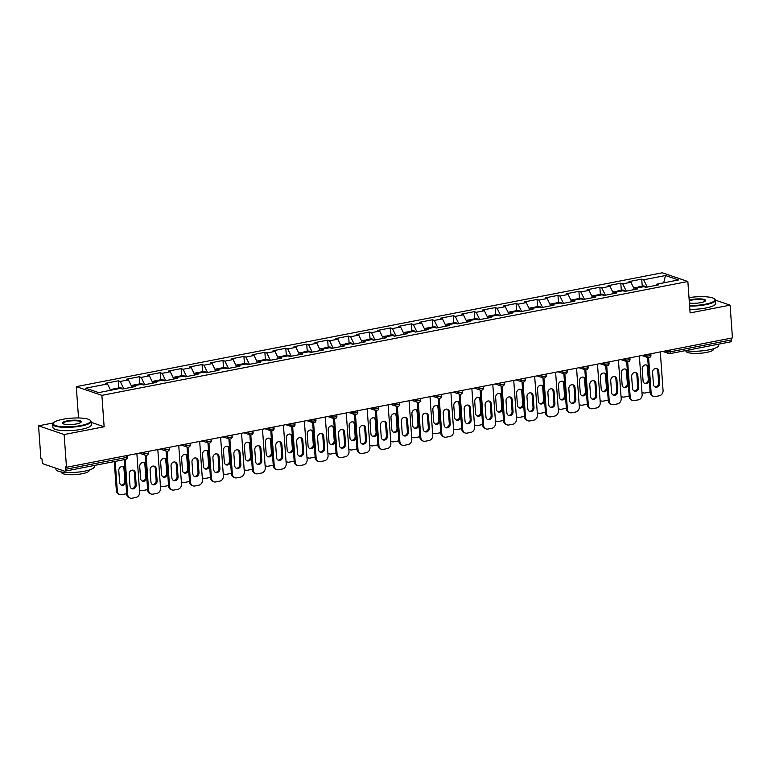 <?xml version="1.0" encoding="UTF-8"?>
<svg xmlns="http://www.w3.org/2000/svg" width="771" height="771" viewBox="0 0 771 771"><rect width="100%" height="100%" fill="white"/><g stroke="black" fill="none" stroke-linecap="round" stroke-linejoin="round"><path stroke-width="1.16" d="M53.392 422.932L38.55 425.814L40.902 458.572L42.02 458.947L42.193 461.347A2.313 1.06 -101 0 0 43.465 463.969L64.581 471.158A2.313 1.06 -101 0 0 64.86 471.187A2.313 1.06 -101 0 0 65.545 469.298L65.371 466.908L66.489 467.284L732.45 337.9L730.098 305.152L715.459 300.16A19.236 4.347 175.9 0 1 705.59 304.718A19.236 4.347 175.9 0 1 689.621 306.087M78.536 417.969L76.29 386.637L662.27 272.789L687.857 281.511L101.888 395.359L76.29 386.637M705.484 296.768L703.277 296.671M110.59 390.29L107.497 383.948L85.687 388.189L98.669 392.612L120.478 388.372L122.416 389.037L135.166 386.56L133.229 385.895L132.631 387.052M107.497 383.948L105.56 383.293L118.3 380.816L118.811 387.929M123.803 388.767L120.247 381.472L118.3 380.816M120.247 381.472L128.429 379.881L126.492 379.216L139.243 376.74L139.753 383.862M144.736 384.7L141.18 377.405L139.243 376.74M141.18 377.405L149.372 375.814L147.425 375.149L160.175 372.672L160.686 379.785M165.678 380.633L162.122 373.337L160.175 372.672M162.122 373.337L170.304 371.747L168.367 371.082L181.118 368.605L181.628 375.718M186.611 376.556L183.055 369.27L181.118 368.605M183.055 369.27L191.247 367.68L189.3 367.015L202.05 364.538L202.561 371.651M207.553 372.489L203.997 365.203L202.05 364.538M203.997 365.203L212.179 363.613L210.242 362.948L222.992 360.471L223.503 367.584M228.486 368.422L224.93 361.136L222.992 360.471M224.93 361.136L233.121 359.546L231.175 358.881L243.925 356.404L244.436 363.517M249.428 364.355L245.872 357.069L243.925 356.404M245.872 357.069L254.054 355.479L252.117 354.814L264.867 352.337L265.378 359.45M270.361 360.288L266.805 353.002L264.867 352.337M266.805 353.002L274.996 351.412L273.05 350.747L285.8 348.27L286.311 355.383M291.293 356.221L287.737 348.926L285.8 348.27M287.737 348.926L295.929 347.335L293.992 346.68L306.742 344.203L307.253 351.316M312.236 352.154L308.679 344.859L306.742 344.203M308.679 344.859L316.862 343.268L314.925 342.613L327.675 340.136L328.186 347.249M333.168 348.087L329.612 340.792L327.675 340.136M329.612 340.792L337.804 339.201L335.867 338.546L348.617 336.069L349.128 343.182M354.111 344.02L350.554 336.725L348.617 336.069M350.554 336.725L358.737 335.134L356.8 334.479L369.55 332.002L370.061 339.115M375.043 339.953L371.487 332.658L369.55 332.002M371.487 332.658L379.679 331.067L377.742 330.412L390.492 327.935L390.993 335.048M395.986 335.886L392.429 328.591L390.492 327.935M392.429 328.591L400.612 327L398.674 326.345L411.425 323.859L411.936 330.981M416.918 331.819L413.362 324.524L411.425 323.859M413.362 324.524L421.554 322.933L419.607 322.268L432.358 319.792L432.868 326.904M437.861 327.752L434.304 320.457L432.358 319.792M434.304 320.457L442.487 318.866L440.549 318.201L453.3 315.725L453.811 322.837M458.793 323.675L455.237 316.389L453.3 315.725M455.237 316.389L463.429 314.799L461.482 314.134L474.232 311.657L474.743 318.77M479.735 319.608L476.179 312.322L474.232 311.657M476.179 312.322L484.361 310.732L482.424 310.067L495.175 307.59L495.686 314.703M500.668 315.541L497.112 308.255L495.175 307.59M497.112 308.255L505.304 306.665L503.357 306L516.107 303.523L516.618 310.636M521.61 311.474L518.054 304.188L516.107 303.523M518.054 304.188L526.236 302.598L524.299 301.933L537.05 299.456L537.56 306.569M542.543 307.407L538.987 300.121L537.05 299.456M538.987 300.121L547.179 298.531L545.232 297.866L557.982 295.389L558.493 302.502M563.476 303.34L559.929 296.054L557.982 295.389M559.929 296.054L568.111 294.455L566.174 293.799L578.925 291.322L579.435 298.435M584.418 299.273L580.862 291.978L578.925 291.322M580.862 291.978L589.044 290.388L587.107 289.732L599.857 287.255L600.368 294.368M605.351 295.206L601.794 287.911L599.857 287.255M601.794 287.911L609.986 286.32L608.049 285.665L620.8 283.188L621.31 290.301M626.293 291.139L622.737 283.844L620.8 283.188M622.737 283.844L630.919 282.253L628.982 281.598L641.732 279.121L642.243 286.234M647.226 287.072L643.669 279.777L641.732 279.121M643.669 279.777L665.479 275.546L678.461 279.96L656.651 284.2L656.063 285.357M133.229 385.895L141.411 384.305L143.358 384.96L156.108 382.483L154.161 381.828L162.353 380.238L164.29 380.893L177.041 378.416L175.104 377.761L183.286 376.171L185.223 376.826L197.974 374.349L196.036 373.694L204.228 372.104L206.165 372.759L218.916 370.282L216.979 369.627L225.161 368.037L227.098 368.692L239.848 366.215L237.911 365.56L246.103 363.97L248.04 364.625L260.791 362.148L258.854 361.493L267.036 359.893L268.973 360.558L281.723 358.081L279.786 357.416L287.978 355.826L289.915 356.491L302.666 354.014L300.719 353.349L308.911 351.759L310.848 352.424L323.598 349.947L321.661 349.282L329.843 347.692L331.79 348.357L344.541 345.88L342.594 345.215L350.786 343.625L352.723 344.29L365.473 341.813L363.536 341.148L371.718 339.558L373.665 340.223L386.416 337.746L384.469 337.081L392.661 335.491L394.598 336.156L407.348 333.679L405.411 333.014L413.593 331.424L415.54 332.089L428.29 329.603L426.344 328.947L434.536 327.357L436.473 328.012L449.223 325.535L447.286 324.88L455.468 323.29L457.415 323.945L470.156 321.468L468.219 320.813L476.411 319.223L478.348 319.878L491.098 317.401L489.161 316.746L497.343 315.156L499.28 315.811L512.031 313.334L510.094 312.679L518.285 311.089L520.223 311.744L532.973 309.267L531.036 308.612L539.218 307.022L541.155 307.677L553.906 305.2L551.969 304.535L560.16 302.945L562.098 303.61L574.848 301.133L572.911 300.468L581.093 298.878L583.03 299.543L595.781 297.066L593.843 296.401L602.026 294.811L603.972 295.476L616.723 292.999L614.776 292.334L622.968 290.744L624.905 291.409L637.656 288.932L635.718 288.267L643.901 286.677L645.847 287.342L658.598 284.865L656.651 284.2M131.986 387.177L128.429 379.881M152.928 383.11L149.372 375.814M154.161 381.828L153.574 382.985M173.861 379.033L170.304 371.747M175.104 377.761L174.506 378.908M194.803 374.966L191.247 367.68M196.036 373.694L195.449 374.841M215.735 370.899L212.179 363.613M216.979 369.627L216.381 370.774M236.678 366.832L233.121 359.546M237.911 365.56L237.323 366.707M257.61 362.765L254.054 355.479M258.854 361.493L258.256 362.64M278.543 358.698L274.996 351.412M279.786 357.416L279.189 358.573M299.485 354.631L295.929 347.335M300.719 353.349L300.131 354.506M320.418 350.564L316.862 343.268M321.661 349.282L321.064 350.439M341.36 346.497L337.804 339.201M342.594 345.215L342.006 346.372M362.293 342.43L358.737 335.134M363.536 341.148L362.939 342.305M383.235 338.363L379.679 331.067M384.469 337.081L383.881 338.238M404.168 334.296L400.612 327M405.411 333.014L404.814 334.171M425.11 330.229L421.554 322.933M426.344 328.947L425.756 330.104M446.043 326.152L442.487 318.866M447.286 324.88L446.688 326.027M466.985 322.085L463.429 314.799M468.219 320.813L467.631 321.96M487.918 318.018L484.361 310.732M489.161 316.746L488.563 317.893M508.86 313.951L505.304 306.665M510.094 312.679L509.506 313.826M529.793 309.884L526.236 302.598M531.036 308.612L530.438 309.759M550.725 305.817L547.179 298.531M551.969 304.535L551.381 305.692M571.668 301.75L568.111 294.455M572.911 300.468L572.313 301.625M592.6 297.683L589.044 290.388M593.843 296.401L593.246 297.558M613.543 293.616L609.986 286.32M614.776 292.334L614.188 293.491M634.475 289.549L630.919 282.253M635.718 288.267L635.121 289.424M670.577 349.928L670.703 351.73L731.506 339.915L731.371 338.112M731.506 339.915A2.313 1.06 79 0 1 730.821 341.804L670.028 353.61A2.313 1.06 79 0 1 669.748 353.59A2.313 1.985 -71.2 0 1 667.57 351.74L667.484 350.526M663.706 282.832L665.479 275.546M38.55 425.814L64.138 434.536L66.489 467.284M64.138 434.536L104.133 426.768L101.888 395.359M687.857 281.511L690.103 312.92L730.098 305.152M104.133 426.768L91.171 422.344M656.314 368.432A3.537 3.045 -71.2 0 1 657.798 370.976L658.636 382.792A3.537 3.045 -71.2 0 1 654.916 386.859M651.119 392.805A4.616 3.971 108.8 0 0 653.654 396.4L652.69 396.063A4.616 3.971 -71.2 0 1 650.146 392.478L651.119 392.805L648.604 357.725M647.64 357.513L650.146 392.478M660.304 351.923L663.06 390.483A4.616 3.971 108.8 0 1 659.359 395.754L655.466 396.516A4.616 3.971 108.8 0 1 653.654 396.4M653.442 384.324L652.594 372.509A3.537 3.045 -71.2 0 1 656.815 368.557A3.537 3.045 -71.2 0 1 658.762 371.304L659.61 383.12A3.537 3.045 -71.2 0 1 655.379 387.071A3.537 3.045 -71.2 0 1 653.442 384.324M633.675 287.901L636.827 287.284A5.079 2.332 79 0 1 638.176 287.795M648.353 367.449A3.537 3.045 108.8 0 0 646.445 365.02A3.537 3.045 108.8 0 0 642.224 368.972L643.062 380.787A3.537 3.045 108.8 0 0 645.009 383.544A3.537 3.045 108.8 0 0 649.249 379.92M641.944 392.025A4.616 3.971 108.8 0 0 643.284 392.863A4.616 3.971 108.8 0 0 645.096 392.979L648.989 392.227A4.616 3.971 108.8 0 0 650.107 391.822M637.694 287.448A5.079 2.332 79 0 1 638.436 286.966A5.079 2.332 79 0 1 639.785 287.477M638.436 286.966L643.602 285.964A5.079 2.332 79 0 1 645.616 287.265M644.546 383.322A3.537 3.045 108.8 0 0 648.266 379.255L647.428 367.439A3.537 3.045 108.8 0 0 645.944 364.905M643.284 392.863L642.32 392.535A4.616 3.971 -71.2 0 1 641.973 392.391M689.573 305.528A18.783 4.25 -4.1 0 0 705.34 304.198A18.783 4.25 -4.1 0 0 714.389 298.801A18.783 4.25 -4.1 0 0 689.014 297.654M689.197 300.17A9.387 2.12 175.9 0 1 691.683 299.543A9.387 2.12 175.9 0 1 701.832 299.003A9.387 2.12 175.9 0 1 705.378 300.931A9.387 2.12 175.9 0 1 700.791 302.646A9.387 2.12 175.9 0 1 689.399 303.013M705.118 301.162A8.924 2.014 -4.1 0 0 705.176 300.902A8.924 2.014 -4.1 0 0 691.944 300.064A8.924 2.014 -4.1 0 0 689.235 300.777M718.611 344.174L718.697 345.331A19.236 4.347 175.9 0 1 708.828 349.889A19.236 4.347 175.9 0 1 685.4 350.622M710.101 345.822A19.236 4.347 175.9 0 1 708.568 346.15A19.236 4.347 175.9 0 1 706.94 346.439M713.541 348.733L713.57 349.157A13.849 3.132 175.9 0 1 706.467 352.434A13.849 3.132 175.9 0 1 685.93 351.142L685.901 350.709M714.389 298.801L714.862 299.196A19.236 4.347 175.9 0 1 715.459 300.17L715.7 303.456A19.236 4.347 175.9 0 1 705.831 308.005A19.236 4.347 175.9 0 1 689.852 309.373M62.779 419.299A18.783 4.25 -4.1 0 0 53.594 422.72A18.783 4.25 -4.1 0 0 60.678 426.565A18.783 4.25 -4.1 0 0 80.984 425.496A18.783 4.25 -4.1 0 0 90.034 420.108A18.783 4.25 -4.1 0 0 62.779 419.299M90.034 420.108L90.506 420.503A19.236 4.347 175.9 0 1 91.103 421.467A19.236 4.347 175.9 0 1 81.234 426.016A19.236 4.347 175.9 0 1 52.717 424.223A19.236 4.347 175.9 0 1 53.17 423.173L53.594 422.72M67.328 420.841A9.387 2.12 175.9 0 1 77.476 420.311A9.387 2.12 175.9 0 1 81.022 422.238A9.387 2.12 175.9 0 1 76.435 423.944A9.387 2.12 175.9 0 1 62.808 423.539A9.387 2.12 175.9 0 1 67.328 420.841M80.762 422.469A8.924 2.014 -4.1 0 0 80.82 422.209A8.924 2.014 -4.1 0 0 67.588 421.371A8.924 2.014 -4.1 0 0 63.01 423.481A8.924 2.014 -4.1 0 0 63.097 423.732M94.255 465.472L94.341 466.638A19.236 4.347 175.9 0 1 84.473 471.187A19.236 4.347 175.9 0 1 55.955 469.385L55.869 468.199M85.745 467.13A19.236 4.347 175.9 0 1 84.212 467.448A19.236 4.347 175.9 0 1 82.584 467.746M89.185 470.031L89.214 470.464A13.849 3.132 175.9 0 1 82.112 473.741A13.849 3.132 175.9 0 1 61.574 472.44L61.545 472.016M91.103 421.467L91.344 424.763A19.236 4.347 175.9 0 1 81.475 429.312A19.236 4.347 175.9 0 1 52.958 427.51L52.717 424.223M635.381 372.509A3.537 3.045 -71.2 0 1 636.856 375.043L637.704 386.859A3.537 3.045 -71.2 0 1 633.974 390.926M630.186 396.872A4.616 3.971 108.8 0 0 632.721 400.467L631.748 400.13A4.616 3.971 -71.2 0 1 629.213 396.545L630.186 396.872L627.671 361.792M626.707 361.58L629.213 396.545M639.361 355.99L642.127 394.559A4.616 3.971 108.8 0 1 638.427 399.821L634.533 400.583A4.616 3.971 108.8 0 1 632.721 400.467M632.499 388.391L631.651 376.576A3.537 3.045 -71.2 0 1 635.882 372.624A3.537 3.045 -71.2 0 1 637.829 375.371L638.677 387.187A3.537 3.045 -71.2 0 1 634.446 391.138A3.537 3.045 -71.2 0 1 632.499 388.391M614.439 376.576A3.537 3.045 -71.2 0 1 615.923 379.11L616.771 390.926A3.537 3.045 -71.2 0 1 613.041 394.993M609.244 400.939A4.616 3.971 108.8 0 0 611.779 404.534L610.815 404.206A4.616 3.971 -71.2 0 1 608.271 400.612L609.244 400.939L606.729 365.859M605.765 365.647L608.271 400.612M618.429 360.057L621.195 398.626A4.616 3.971 108.8 0 1 617.484 403.888L613.591 404.65A4.616 3.971 108.8 0 1 611.779 404.534M611.567 392.458L610.719 380.643A3.537 3.045 -71.2 0 1 614.94 376.691A3.537 3.045 -71.2 0 1 616.887 379.438L617.735 391.254A3.537 3.045 -71.2 0 1 613.504 395.205A3.537 3.045 -71.2 0 1 611.567 392.458M593.506 380.643A3.537 3.045 -71.2 0 1 594.981 383.177L595.829 394.993A3.537 3.045 -71.2 0 1 592.099 399.06M588.312 405.006A4.616 3.971 108.8 0 0 590.846 408.601L589.873 408.273A4.616 3.971 -71.2 0 1 587.338 404.679L588.312 405.006L585.796 369.926M584.832 369.714L587.338 404.679M597.486 364.124L600.252 402.693A4.616 3.971 108.8 0 1 596.552 407.955L592.658 408.717A4.616 3.971 108.8 0 1 590.846 408.601M590.625 396.525L589.776 384.71A3.537 3.045 -71.2 0 1 594.007 380.758A3.537 3.045 -71.2 0 1 595.954 383.505L596.802 395.321A3.537 3.045 -71.2 0 1 592.571 399.272A3.537 3.045 -71.2 0 1 590.625 396.525M572.574 384.71A3.537 3.045 -71.2 0 1 574.048 387.244L574.896 399.06A3.537 3.045 -71.2 0 1 571.166 403.127M567.369 409.083A4.616 3.971 108.8 0 0 569.904 412.668L568.94 412.34A4.616 3.971 -71.2 0 1 566.406 408.746L567.369 409.083L564.854 373.993M563.89 373.781L566.406 408.746M576.554 368.191L579.32 406.76A4.616 3.971 108.8 0 1 575.609 412.022L571.716 412.784A4.616 3.971 108.8 0 1 569.904 412.668M569.692 400.592L568.844 388.777A3.537 3.045 -71.2 0 1 573.075 384.825A3.537 3.045 -71.2 0 1 575.012 387.572L575.86 399.388A3.537 3.045 -71.2 0 1 571.629 403.339A3.537 3.045 -71.2 0 1 569.692 400.592M551.631 388.777A3.537 3.045 -71.2 0 1 553.106 391.311L553.954 403.127A3.537 3.045 -71.2 0 1 550.224 407.194M546.437 413.15A4.616 3.971 108.8 0 0 548.971 416.735L547.998 416.407A4.616 3.971 -71.2 0 1 545.463 412.813L546.437 413.15L543.921 378.06M542.957 377.848L545.463 412.813M555.612 372.258L558.377 410.827A4.616 3.971 108.8 0 1 554.677 416.099L550.783 416.851A4.616 3.971 108.8 0 1 548.971 416.735M548.75 404.659L547.902 392.844A3.537 3.045 -71.2 0 1 552.132 388.892A3.537 3.045 -71.2 0 1 554.079 391.649L554.927 403.464A3.537 3.045 -71.2 0 1 550.696 407.406A3.537 3.045 -71.2 0 1 548.75 404.659M612.733 291.968L615.894 291.351A5.079 2.332 79 0 1 617.234 291.862M627.421 371.516A3.537 3.045 108.8 0 0 625.512 369.087A3.537 3.045 108.8 0 0 621.281 373.039L622.13 384.854A3.537 3.045 108.8 0 0 624.076 387.611A3.537 3.045 108.8 0 0 628.317 383.987M621.012 396.092A4.616 3.971 108.8 0 0 622.351 396.93A4.616 3.971 108.8 0 0 624.163 397.046L628.057 396.294A4.616 3.971 108.8 0 0 629.165 395.889M616.761 291.515A5.079 2.332 79 0 1 617.504 291.043A5.079 2.332 79 0 1 618.853 291.544M617.504 291.043L622.669 290.031A5.079 2.332 79 0 1 624.674 291.332M623.604 387.389A3.537 3.045 108.8 0 0 627.334 383.322L626.486 371.506A3.537 3.045 108.8 0 0 625.011 368.972M622.351 396.93L621.378 396.602A4.616 3.971 -71.2 0 1 621.031 396.467M591.8 296.035L594.952 295.418A5.079 2.332 79 0 1 596.301 295.929M606.478 375.583A3.537 3.045 108.8 0 0 604.57 373.154A3.537 3.045 108.8 0 0 600.349 377.106L601.197 388.921A3.537 3.045 108.8 0 0 603.134 391.678A3.537 3.045 108.8 0 0 607.375 388.054M600.069 400.159A4.616 3.971 108.8 0 0 601.409 400.997A4.616 3.971 108.8 0 0 603.221 401.113L607.114 400.361A4.616 3.971 108.8 0 0 608.232 399.956M595.819 295.582A5.079 2.332 79 0 1 596.561 295.11A5.079 2.332 79 0 1 597.91 295.611M596.561 295.11L601.737 294.098A5.079 2.332 79 0 1 603.741 295.399M602.671 391.466A3.537 3.045 108.8 0 0 606.392 387.389L605.553 375.573A3.537 3.045 108.8 0 0 604.069 373.039M601.409 400.997L600.445 400.669A4.616 3.971 -71.2 0 1 600.098 400.535M570.858 300.102L574.019 299.485A5.079 2.332 79 0 1 575.368 299.996M585.546 379.65A3.537 3.045 108.8 0 0 583.637 377.221A3.537 3.045 108.8 0 0 579.407 381.173L580.255 392.988A3.537 3.045 108.8 0 0 582.201 395.745A3.537 3.045 108.8 0 0 586.442 392.121M579.137 404.226A4.616 3.971 108.8 0 0 580.476 405.064A4.616 3.971 108.8 0 0 582.288 405.18L586.182 404.428A4.616 3.971 108.8 0 0 587.29 404.033M574.887 299.649A5.079 2.332 79 0 1 575.629 299.177A5.079 2.332 79 0 1 576.978 299.678M575.629 299.177L580.794 298.165A5.079 2.332 79 0 1 582.799 299.466M581.729 395.533A3.537 3.045 108.8 0 0 585.459 391.466L584.611 379.65A3.537 3.045 108.8 0 0 583.136 377.106M580.476 405.064L579.503 404.736A4.616 3.971 -71.2 0 1 579.166 404.602M549.925 304.169L553.077 303.552A5.079 2.332 79 0 1 554.426 304.063M564.603 383.717A3.537 3.045 108.8 0 0 562.695 381.288A3.537 3.045 108.8 0 0 558.474 385.24L559.322 397.055A3.537 3.045 108.8 0 0 561.259 399.812A3.537 3.045 108.8 0 0 565.5 396.188M558.194 408.293A4.616 3.971 108.8 0 0 559.534 409.131A4.616 3.971 108.8 0 0 561.346 409.247L565.239 408.495A4.616 3.971 108.8 0 0 566.357 408.1M553.944 303.716A5.079 2.332 79 0 1 554.686 303.244A5.079 2.332 79 0 1 556.036 303.745M554.686 303.244L559.862 302.242A5.079 2.332 79 0 1 561.866 303.533M560.796 399.6A3.537 3.045 108.8 0 0 564.526 395.533L563.678 383.717A3.537 3.045 108.8 0 0 562.194 381.173M559.534 409.131L558.57 408.803A4.616 3.971 -71.2 0 1 558.223 408.669M528.983 308.236L532.144 307.619A5.079 2.332 79 0 1 533.493 308.13M543.671 387.784A3.537 3.045 108.8 0 0 541.762 385.355A3.537 3.045 108.8 0 0 537.532 389.307L538.38 401.122A3.537 3.045 108.8 0 0 540.326 403.879A3.537 3.045 108.8 0 0 544.567 400.255M537.262 412.36A4.616 3.971 108.8 0 0 538.601 413.198A4.616 3.971 108.8 0 0 540.413 413.314L544.307 412.562A4.616 3.971 108.8 0 0 545.415 412.167M533.012 307.783A5.079 2.332 79 0 1 533.754 307.311A5.079 2.332 79 0 1 535.103 307.822M533.754 307.311L538.919 306.309A5.079 2.332 79 0 1 540.924 307.6M539.854 403.667A3.537 3.045 108.8 0 0 543.584 399.6L542.736 387.784A3.537 3.045 108.8 0 0 541.261 385.24M538.601 413.198L537.628 412.87A4.616 3.971 -71.2 0 1 537.291 412.736M530.699 392.844A3.537 3.045 -71.2 0 1 532.173 395.378L533.021 407.194A3.537 3.045 -71.2 0 1 529.292 411.261M525.494 417.217A4.616 3.971 108.8 0 0 528.039 420.802L527.065 420.474A4.616 3.971 -71.2 0 1 524.531 416.88L525.494 417.217L522.979 382.127M522.025 381.915L524.531 416.88M534.679 376.325L537.445 414.894A4.616 3.971 108.8 0 1 533.734 420.166L529.841 420.918A4.616 3.971 108.8 0 1 528.039 420.802M527.817 408.726L526.969 396.911A3.537 3.045 -71.2 0 1 531.2 392.959A3.537 3.045 -71.2 0 1 533.137 395.716L533.985 407.531A3.537 3.045 -71.2 0 1 529.764 411.483A3.537 3.045 -71.2 0 1 527.817 408.726M508.05 312.303L511.202 311.686A5.079 2.332 79 0 1 512.551 312.197M522.728 391.851A3.537 3.045 108.8 0 0 520.83 389.432A3.537 3.045 108.8 0 0 516.599 393.383L517.447 405.189A3.537 3.045 108.8 0 0 519.394 407.946A3.537 3.045 108.8 0 0 523.625 404.332M516.319 416.427A4.616 3.971 108.8 0 0 517.659 417.275A4.616 3.971 108.8 0 0 519.471 417.39L523.364 416.629A4.616 3.971 108.8 0 0 524.482 416.234M512.069 311.85A5.079 2.332 79 0 1 512.821 311.378A5.079 2.332 79 0 1 514.161 311.889M512.821 311.378L517.987 310.376A5.079 2.332 79 0 1 519.991 311.667M518.922 407.734A3.537 3.045 108.8 0 0 522.651 403.667L521.803 391.851A3.537 3.045 108.8 0 0 520.329 389.307M517.659 417.275L516.695 416.938A4.616 3.971 -71.2 0 1 516.348 416.803M509.756 396.911A3.537 3.045 -71.2 0 1 511.231 399.445L512.079 411.261A3.537 3.045 -71.2 0 1 508.349 415.338M504.562 421.284A4.616 3.971 108.8 0 0 507.096 424.869L506.123 424.542A4.616 3.971 -71.2 0 1 503.588 420.947L504.562 421.284L502.046 386.194M501.083 385.982L503.588 420.947M513.737 380.392L516.503 418.961A4.616 3.971 108.8 0 1 512.802 424.233L508.908 424.985A4.616 3.971 108.8 0 1 507.096 424.869M506.875 412.793L506.027 400.978A3.537 3.045 -71.2 0 1 510.257 397.026A3.537 3.045 -71.2 0 1 512.204 399.783L513.052 411.598A3.537 3.045 -71.2 0 1 508.821 415.55A3.537 3.045 -71.2 0 1 506.875 412.793M487.118 316.37L490.269 315.753A5.079 2.332 79 0 1 491.619 316.264M501.796 395.918A3.537 3.045 108.8 0 0 499.887 393.499A3.537 3.045 108.8 0 0 495.657 397.45L496.505 409.266A3.537 3.045 108.8 0 0 498.452 412.013A3.537 3.045 108.8 0 0 502.692 408.399M495.387 420.503A4.616 3.971 108.8 0 0 496.726 421.342A4.616 3.971 108.8 0 0 498.538 421.458L502.432 420.696A4.616 3.971 108.8 0 0 503.54 420.301M491.137 315.917A5.079 2.332 79 0 1 491.879 315.445A5.079 2.332 79 0 1 493.228 315.956M491.879 315.445L497.044 314.443A5.079 2.332 79 0 1 499.049 315.734M497.979 411.801A3.537 3.045 108.8 0 0 501.709 407.734L500.861 395.918A3.537 3.045 108.8 0 0 499.386 393.374M496.726 421.342L495.753 421.005A4.616 3.971 -71.2 0 1 495.416 420.87M488.824 400.978A3.537 3.045 -71.2 0 1 490.298 403.512L491.146 415.328A3.537 3.045 -71.2 0 1 487.417 419.405M483.619 425.351A4.616 3.971 108.8 0 0 486.164 428.936L485.19 428.609A4.616 3.971 -71.2 0 1 482.656 425.023L483.619 425.351L481.104 390.261M480.15 390.049L482.656 425.023M492.804 384.459L495.57 423.028A4.616 3.971 108.8 0 1 491.859 428.3L487.966 429.052A4.616 3.971 108.8 0 1 486.164 428.936M485.942 416.86L485.094 405.045A3.537 3.045 -71.2 0 1 489.325 401.093A3.537 3.045 -71.2 0 1 491.272 403.85L492.11 415.665A3.537 3.045 -71.2 0 1 487.889 419.617A3.537 3.045 -71.2 0 1 485.942 416.86M466.176 320.437L469.327 319.82A5.079 2.332 79 0 1 470.676 320.331M480.863 399.985A3.537 3.045 108.8 0 0 478.955 397.566A3.537 3.045 108.8 0 0 474.724 401.518L475.572 413.333A3.537 3.045 108.8 0 0 477.519 416.08A3.537 3.045 108.8 0 0 481.75 412.466M474.444 424.57A4.616 3.971 108.8 0 0 475.794 425.409A4.616 3.971 108.8 0 0 477.596 425.525L481.49 424.763A4.616 3.971 108.8 0 0 482.607 424.368M470.194 319.984A5.079 2.332 79 0 1 470.946 319.512A5.079 2.332 79 0 1 472.286 320.023M470.946 319.512L476.112 318.51A5.079 2.332 79 0 1 478.116 319.801M477.047 415.868A3.537 3.045 108.8 0 0 480.776 411.801L479.928 399.985A3.537 3.045 108.8 0 0 478.454 397.45M475.794 425.409L474.82 425.072A4.616 3.971 -71.2 0 1 474.473 424.937M467.881 405.045A3.537 3.045 -71.2 0 1 469.356 407.589L470.204 419.405A3.537 3.045 -71.2 0 1 466.484 423.472M462.687 429.418A4.616 3.971 108.8 0 0 465.221 433.003L464.258 432.676A4.616 3.971 -71.2 0 1 461.713 429.09L462.687 429.418L460.171 394.328M459.208 394.116L461.713 429.09M471.862 388.526L474.628 427.095A4.616 3.971 108.8 0 1 470.927 432.367L467.033 433.119A4.616 3.971 108.8 0 1 465.221 433.003M465 420.927L464.152 409.112A3.537 3.045 -71.2 0 1 468.382 405.16A3.537 3.045 -71.2 0 1 470.329 407.917L471.177 419.732A3.537 3.045 -71.2 0 1 466.947 423.684A3.537 3.045 -71.2 0 1 465 420.927M445.243 324.504L448.394 323.897A5.079 2.332 79 0 1 449.744 324.398M459.921 404.052A3.537 3.045 108.8 0 0 458.013 401.633A3.537 3.045 108.8 0 0 453.782 405.585L454.63 417.4A3.537 3.045 108.8 0 0 456.577 420.147A3.537 3.045 108.8 0 0 460.817 416.533M453.512 428.637A4.616 3.971 108.8 0 0 454.851 429.476A4.616 3.971 108.8 0 0 456.663 429.592L460.557 428.83A4.616 3.971 108.8 0 0 461.665 428.435M449.262 324.051A5.079 2.332 79 0 1 450.004 323.579A5.079 2.332 79 0 1 451.353 324.09M450.004 323.579L455.169 322.577A5.079 2.332 79 0 1 457.174 323.868M456.104 419.935A3.537 3.045 108.8 0 0 459.834 415.868L458.986 404.052A3.537 3.045 108.8 0 0 457.511 401.518M454.851 429.476L453.878 429.139A4.616 3.971 -71.2 0 1 453.541 429.004M446.949 409.112A3.537 3.045 -71.2 0 1 448.423 411.656L449.271 423.472A3.537 3.045 -71.2 0 1 445.542 427.539M441.744 433.485A4.616 3.971 108.8 0 0 444.289 437.07L443.315 436.743A4.616 3.971 -71.2 0 1 440.781 433.157L441.744 433.485L439.229 398.395M438.275 398.183L440.781 433.157M450.929 392.593L453.695 431.162A4.616 3.971 108.8 0 1 449.985 436.434L446.101 437.186A4.616 3.971 108.8 0 1 444.289 437.07M444.067 424.994L443.219 413.179A3.537 3.045 -71.2 0 1 447.45 409.228A3.537 3.045 -71.2 0 1 449.397 411.984L450.235 423.799A3.537 3.045 -71.2 0 1 446.014 427.751A3.537 3.045 -71.2 0 1 444.067 424.994M424.301 328.571L427.462 327.964A5.079 2.332 79 0 1 428.801 328.465M438.988 408.119A3.537 3.045 108.8 0 0 437.08 405.7A3.537 3.045 108.8 0 0 432.849 409.652L433.697 421.467A3.537 3.045 108.8 0 0 435.644 424.214A3.537 3.045 108.8 0 0 439.875 420.6M432.579 432.704A4.616 3.971 108.8 0 0 433.919 433.543A4.616 3.971 108.8 0 0 435.731 433.659L439.615 432.897A4.616 3.971 108.8 0 0 440.733 432.502M428.329 328.118A5.079 2.332 79 0 1 429.071 327.646A5.079 2.332 79 0 1 430.411 328.157M429.071 327.646L434.237 326.644A5.079 2.332 79 0 1 436.241 327.935M435.172 424.002A3.537 3.045 108.8 0 0 438.901 419.935L438.053 408.119A3.537 3.045 108.8 0 0 436.579 405.585M433.919 433.543L432.945 433.215A4.616 3.971 -71.2 0 1 432.598 433.071M426.006 413.179A3.537 3.045 -71.2 0 1 427.481 415.723L428.329 427.539A3.537 3.045 -71.2 0 1 424.609 431.606M420.812 437.552A4.616 3.971 108.8 0 0 423.346 441.137L422.383 440.81A4.616 3.971 -71.2 0 1 419.838 437.224L420.812 437.552L418.296 402.472M417.333 402.26L419.838 437.224M429.996 396.67L432.753 435.23A4.616 3.971 108.8 0 1 429.052 440.501L425.158 441.253A4.616 3.971 108.8 0 1 423.346 441.137M423.125 429.061L422.286 417.246A3.537 3.045 -71.2 0 1 426.508 413.295A3.537 3.045 -71.2 0 1 428.454 416.051L429.302 427.866A3.537 3.045 -71.2 0 1 425.072 431.818A3.537 3.045 -71.2 0 1 423.125 429.061M403.368 332.638L406.519 332.031A5.079 2.332 79 0 1 407.869 332.532M418.046 412.186A3.537 3.045 108.8 0 0 416.138 409.767A3.537 3.045 108.8 0 0 411.907 413.719L412.755 425.534A3.537 3.045 108.8 0 0 414.702 428.281A3.537 3.045 108.8 0 0 418.942 424.667M411.637 436.772A4.616 3.971 108.8 0 0 412.977 437.61A4.616 3.971 108.8 0 0 414.788 437.726L418.682 436.964A4.616 3.971 108.8 0 0 419.79 436.569M407.387 332.185A5.079 2.332 79 0 1 408.129 331.713A5.079 2.332 79 0 1 409.478 332.224M408.129 331.713L413.295 330.711A5.079 2.332 79 0 1 415.309 332.002M414.239 428.069A3.537 3.045 108.8 0 0 417.959 424.002L417.111 412.186A3.537 3.045 108.8 0 0 415.636 409.652M412.977 437.61L412.013 437.282A4.616 3.971 -71.2 0 1 411.666 437.138M405.074 417.246A3.537 3.045 -71.2 0 1 406.548 419.79L407.396 431.606A3.537 3.045 -71.2 0 1 403.667 435.673M399.87 441.619A4.616 3.971 108.8 0 0 402.414 445.214L401.44 444.877A4.616 3.971 -71.2 0 1 398.906 441.291L399.87 441.619L397.364 406.539M396.4 406.327L398.906 441.291M409.054 400.737L411.82 439.297A4.616 3.971 108.8 0 1 408.11 444.568L404.226 445.33A4.616 3.971 108.8 0 1 402.414 445.214M402.192 433.129L401.344 421.323A3.537 3.045 -71.2 0 1 405.575 417.371A3.537 3.045 -71.2 0 1 407.522 420.118L408.37 431.933A3.537 3.045 -71.2 0 1 404.139 435.885A3.537 3.045 -71.2 0 1 402.192 433.129M382.426 336.705L385.587 336.098A5.079 2.332 79 0 1 386.926 336.609M397.113 416.263A3.537 3.045 108.8 0 0 395.205 413.834A3.537 3.045 108.8 0 0 390.974 417.786L391.822 429.601A3.537 3.045 108.8 0 0 393.769 432.348A3.537 3.045 108.8 0 0 398 428.734M390.704 440.839A4.616 3.971 108.8 0 0 392.044 441.677A4.616 3.971 108.8 0 0 393.856 441.793L397.74 441.041A4.616 3.971 108.8 0 0 398.858 440.636M386.454 336.262A5.079 2.332 79 0 1 387.196 335.78A5.079 2.332 79 0 1 388.536 336.291M387.196 335.78L392.362 334.778A5.079 2.332 79 0 1 394.366 336.069M393.297 432.136A3.537 3.045 108.8 0 0 397.026 428.069L396.178 416.253A3.537 3.045 108.8 0 0 394.704 413.719M392.044 441.677L391.07 441.349A4.616 3.971 -71.2 0 1 390.724 441.205M384.131 421.313A3.537 3.045 -71.2 0 1 385.616 423.857L386.454 435.673A3.537 3.045 -71.2 0 1 382.734 439.74M378.937 445.686A4.616 3.971 108.8 0 0 381.472 449.281L380.508 448.944A4.616 3.971 -71.2 0 1 377.963 445.359L378.937 445.686L376.421 410.606M375.458 410.394L377.963 445.359M388.121 404.804L390.878 443.364A4.616 3.971 108.8 0 1 387.177 448.635L383.283 449.397A4.616 3.971 108.8 0 1 381.472 449.281M381.25 437.205L380.411 425.39A3.537 3.045 -71.2 0 1 384.633 421.438A3.537 3.045 -71.2 0 1 386.579 424.185L387.428 436A3.537 3.045 -71.2 0 1 383.197 439.952A3.537 3.045 -71.2 0 1 381.25 437.205M361.493 340.772L364.644 340.165A5.079 2.332 79 0 1 365.994 340.676M376.171 420.33A3.537 3.045 108.8 0 0 374.263 417.901A3.537 3.045 108.8 0 0 370.041 421.853L370.88 433.668A3.537 3.045 108.8 0 0 372.827 436.415A3.537 3.045 108.8 0 0 377.067 432.801M369.762 444.906A4.616 3.971 108.8 0 0 371.102 445.744A4.616 3.971 108.8 0 0 372.913 445.86L376.807 445.108A4.616 3.971 108.8 0 0 377.925 444.703M365.512 340.329A5.079 2.332 79 0 1 366.254 339.847A5.079 2.332 79 0 1 367.603 340.358M366.254 339.847L371.42 338.845A5.079 2.332 79 0 1 373.434 340.136M372.364 436.203A3.537 3.045 108.8 0 0 376.084 432.136L375.236 420.32A3.537 3.045 108.8 0 0 373.762 417.786M371.102 445.744L370.138 445.416A4.616 3.971 -71.2 0 1 369.791 445.272M363.199 425.39A3.537 3.045 -71.2 0 1 364.673 427.924L365.521 439.74A3.537 3.045 -71.2 0 1 361.792 443.807M358.004 449.753A4.616 3.971 108.8 0 0 360.539 453.348L359.565 453.011A4.616 3.971 -71.2 0 1 357.031 449.426L358.004 449.753L355.489 414.673M354.525 414.461L357.031 449.426M367.179 408.871L369.945 447.431A4.616 3.971 108.8 0 1 366.244 452.702L362.351 453.464A4.616 3.971 108.8 0 1 360.539 453.348M360.317 441.272L359.469 429.457A3.537 3.045 -71.2 0 1 363.7 425.505A3.537 3.045 -71.2 0 1 365.647 428.252L366.495 440.068A3.537 3.045 -71.2 0 1 362.264 444.019A3.537 3.045 -71.2 0 1 360.317 441.272M340.551 344.849L343.712 344.232A5.079 2.332 79 0 1 345.051 344.743M355.238 424.397A3.537 3.045 108.8 0 0 353.33 421.968A3.537 3.045 108.8 0 0 349.099 425.92L349.947 437.735A3.537 3.045 108.8 0 0 351.894 440.492A3.537 3.045 108.8 0 0 356.135 436.868M348.829 448.973A4.616 3.971 108.8 0 0 350.169 449.811A4.616 3.971 108.8 0 0 351.981 449.927L355.874 449.175A4.616 3.971 108.8 0 0 356.983 448.77M344.579 344.396A5.079 2.332 79 0 1 345.321 343.914A5.079 2.332 79 0 1 346.671 344.425M345.321 343.914L350.487 342.912A5.079 2.332 79 0 1 352.492 344.213M351.422 440.27A3.537 3.045 108.8 0 0 355.152 436.203L354.303 424.387A3.537 3.045 108.8 0 0 352.829 421.853M350.169 449.811L349.196 449.483A4.616 3.971 -71.2 0 1 348.849 449.339M342.257 429.457A3.537 3.045 -71.2 0 1 343.741 431.991L344.589 443.807A3.537 3.045 -71.2 0 1 340.859 447.874M337.062 453.82A4.616 3.971 108.8 0 0 339.597 457.415L338.633 457.078A4.616 3.971 -71.2 0 1 336.089 453.493L337.062 453.82L334.547 418.74M333.583 418.528L336.089 453.493M346.246 412.938L349.012 451.507A4.616 3.971 108.8 0 1 345.302 456.769L341.408 457.531A4.616 3.971 108.8 0 1 339.597 457.415M339.385 445.339L338.536 433.524A3.537 3.045 -71.2 0 1 342.758 429.572A3.537 3.045 -71.2 0 1 344.704 432.319L345.553 444.135A3.537 3.045 -71.2 0 1 341.322 448.086A3.537 3.045 -71.2 0 1 339.385 445.339M319.618 348.916L322.77 348.299A5.079 2.332 79 0 1 324.119 348.81M334.296 428.464A3.537 3.045 108.8 0 0 332.388 426.035A3.537 3.045 108.8 0 0 328.167 429.987L329.005 441.802A3.537 3.045 108.8 0 0 330.952 444.559A3.537 3.045 108.8 0 0 335.192 440.935M327.887 453.04A4.616 3.971 108.8 0 0 329.227 453.878A4.616 3.971 108.8 0 0 331.038 453.994L334.932 453.242A4.616 3.971 108.8 0 0 336.05 452.837M323.637 348.463A5.079 2.332 79 0 1 324.379 347.991A5.079 2.332 79 0 1 325.728 348.492M324.379 347.991L329.554 346.979A5.079 2.332 79 0 1 331.559 348.28M330.489 444.347A3.537 3.045 108.8 0 0 334.209 440.27L333.371 428.454A3.537 3.045 108.8 0 0 331.887 425.92M329.227 453.878L328.263 453.55A4.616 3.971 -71.2 0 1 327.916 453.415M321.324 433.524A3.537 3.045 -71.2 0 1 322.798 436.058L323.647 447.874A3.537 3.045 -71.2 0 1 319.917 451.941M316.129 457.887A4.616 3.971 108.8 0 0 318.664 461.482L317.691 461.154A4.616 3.971 -71.2 0 1 315.156 457.56L316.129 457.887L313.614 422.807M312.65 422.595L315.156 457.56M325.304 417.005L328.07 455.574A4.616 3.971 108.8 0 1 324.369 460.836L320.476 461.598A4.616 3.971 108.8 0 1 318.664 461.482M318.442 449.406L317.594 437.591A3.537 3.045 -71.2 0 1 321.825 433.639A3.537 3.045 -71.2 0 1 323.772 436.386L324.62 448.202A3.537 3.045 -71.2 0 1 320.389 452.153A3.537 3.045 -71.2 0 1 318.442 449.406M298.676 352.983L301.837 352.366A5.079 2.332 79 0 1 303.176 352.877M313.363 432.531A3.537 3.045 108.8 0 0 311.455 430.102A3.537 3.045 108.8 0 0 307.224 434.054L308.072 445.869A3.537 3.045 108.8 0 0 310.019 448.626A3.537 3.045 108.8 0 0 314.26 445.002M306.954 457.107A4.616 3.971 108.8 0 0 308.294 457.945A4.616 3.971 108.8 0 0 310.106 458.061L313.999 457.309A4.616 3.971 108.8 0 0 315.108 456.904M302.704 352.53A5.079 2.332 79 0 1 303.446 352.058A5.079 2.332 79 0 1 304.796 352.559M303.446 352.058L308.612 351.046A5.079 2.332 79 0 1 310.617 352.347M309.547 448.414A3.537 3.045 108.8 0 0 313.277 444.337L312.428 432.531A3.537 3.045 108.8 0 0 310.954 429.987M308.294 457.945L307.321 457.617A4.616 3.971 -71.2 0 1 306.983 457.482M300.382 437.591A3.537 3.045 -71.2 0 1 301.866 440.125L302.714 451.941A3.537 3.045 -71.2 0 1 298.984 456.008M295.187 461.964A4.616 3.971 108.8 0 0 297.722 465.549L296.758 465.221A4.616 3.971 -71.2 0 1 294.223 461.627L295.187 461.964L292.672 426.874M291.708 426.662L294.223 461.627M304.372 421.072L307.137 459.641A4.616 3.971 108.8 0 1 303.427 464.903L299.534 465.665A4.616 3.971 108.8 0 1 297.722 465.549M297.51 453.473L296.662 441.658A3.537 3.045 -71.2 0 1 300.883 437.706A3.537 3.045 -71.2 0 1 302.83 440.453L303.678 452.269A3.537 3.045 -71.2 0 1 299.447 456.22A3.537 3.045 -71.2 0 1 297.51 453.473M277.743 357.05L280.895 356.433A5.079 2.332 79 0 1 282.244 356.944M292.421 436.598A3.537 3.045 108.8 0 0 290.513 434.169A3.537 3.045 108.8 0 0 286.292 438.121L287.14 449.936A3.537 3.045 108.8 0 0 289.077 452.693A3.537 3.045 108.8 0 0 293.317 449.069M286.012 461.174A4.616 3.971 108.8 0 0 287.352 462.012A4.616 3.971 108.8 0 0 289.164 462.128L293.057 461.376A4.616 3.971 108.8 0 0 294.175 460.981M281.762 356.597A5.079 2.332 79 0 1 282.504 356.125A5.079 2.332 79 0 1 283.853 356.626M282.504 356.125L287.679 355.123A5.079 2.332 79 0 1 289.684 356.414M288.614 452.481A3.537 3.045 108.8 0 0 292.344 448.414L291.496 436.598A3.537 3.045 108.8 0 0 290.012 434.054M287.352 462.012L286.388 461.684A4.616 3.971 -71.2 0 1 286.041 461.55M279.449 441.658A3.537 3.045 -71.2 0 1 280.923 444.192L281.772 456.008A3.537 3.045 -71.2 0 1 278.042 460.075M274.254 466.031A4.616 3.971 108.8 0 0 276.789 469.616L275.816 469.288A4.616 3.971 -71.2 0 1 273.281 465.694L274.254 466.031L271.739 430.941M270.775 430.729L273.281 465.694M283.429 425.139L286.195 463.708A4.616 3.971 108.8 0 1 282.494 468.98L278.601 469.732A4.616 3.971 108.8 0 1 276.789 469.616M276.567 457.54L275.719 445.725A3.537 3.045 -71.2 0 1 279.95 441.773A3.537 3.045 -71.2 0 1 281.897 444.53L282.745 456.336A3.537 3.045 -71.2 0 1 278.514 460.287A3.537 3.045 -71.2 0 1 276.567 457.54M256.801 361.117L259.962 360.5A5.079 2.332 79 0 1 261.311 361.011M271.488 440.665A3.537 3.045 108.8 0 0 269.58 438.236A3.537 3.045 108.8 0 0 265.349 442.188L266.197 454.003A3.537 3.045 108.8 0 0 268.144 456.76A3.537 3.045 108.8 0 0 272.385 453.136M265.079 465.241A4.616 3.971 108.8 0 0 266.419 466.079A4.616 3.971 108.8 0 0 268.231 466.195L272.124 465.443A4.616 3.971 108.8 0 0 273.233 465.048M260.829 360.664A5.079 2.332 79 0 1 261.571 360.192A5.079 2.332 79 0 1 262.921 360.703M261.571 360.192L266.737 359.19A5.079 2.332 79 0 1 268.742 360.481M267.672 456.548A3.537 3.045 108.8 0 0 271.402 452.481L270.554 440.665A3.537 3.045 108.8 0 0 269.079 438.121M266.419 466.079L265.446 465.751A4.616 3.971 -71.2 0 1 265.108 465.617M258.516 445.725A3.537 3.045 -71.2 0 1 259.991 448.259L260.839 460.075A3.537 3.045 -71.2 0 1 257.109 464.142M253.312 470.098A4.616 3.971 108.8 0 0 255.856 473.683L254.883 473.355A4.616 3.971 -71.2 0 1 252.348 469.761L253.312 470.098L250.797 435.008M249.843 434.796L252.348 469.761M262.497 429.206L265.263 467.775A4.616 3.971 108.8 0 1 261.552 473.047L257.659 473.799A4.616 3.971 108.8 0 1 255.856 473.683M255.635 461.607L254.787 449.792A3.537 3.045 -71.2 0 1 259.017 445.84A3.537 3.045 -71.2 0 1 260.955 448.597L261.803 460.412A3.537 3.045 -71.2 0 1 257.581 464.364A3.537 3.045 -71.2 0 1 255.635 461.607M235.868 365.184L239.02 364.567A5.079 2.332 79 0 1 240.369 365.078M250.546 444.732A3.537 3.045 108.8 0 0 248.648 442.313A3.537 3.045 108.8 0 0 244.417 446.255L245.265 458.07A3.537 3.045 108.8 0 0 247.202 460.827A3.537 3.045 108.8 0 0 251.442 457.203M244.137 469.308A4.616 3.971 108.8 0 0 245.477 470.146A4.616 3.971 108.8 0 0 247.289 470.262L251.182 469.51A4.616 3.971 108.8 0 0 252.3 469.115M239.887 364.731A5.079 2.332 79 0 1 240.629 364.259A5.079 2.332 79 0 1 241.978 364.77M240.629 364.259L245.804 363.257A5.079 2.332 79 0 1 247.809 364.548M246.739 460.615A3.537 3.045 108.8 0 0 250.469 456.548L249.621 444.732A3.537 3.045 108.8 0 0 248.137 442.188M245.477 470.146L244.513 469.818A4.616 3.971 -71.2 0 1 244.166 469.684M237.574 449.792A3.537 3.045 -71.2 0 1 239.049 452.326L239.897 464.142A3.537 3.045 -71.2 0 1 236.167 468.209M232.379 474.165A4.616 3.971 108.8 0 0 234.914 477.75L233.941 477.422A4.616 3.971 -71.2 0 1 231.406 473.828L232.379 474.165L229.864 439.075M228.9 438.863L231.406 473.828M241.554 433.273L244.32 471.842A4.616 3.971 108.8 0 1 240.619 477.114L236.726 477.866A4.616 3.971 108.8 0 1 234.914 477.75M234.692 465.674L233.844 453.859A3.537 3.045 -71.2 0 1 238.075 449.907A3.537 3.045 -71.2 0 1 240.022 452.664L240.87 464.479A3.537 3.045 -71.2 0 1 236.639 468.431A3.537 3.045 -71.2 0 1 234.692 465.674M214.936 369.251L218.087 368.634A5.079 2.332 79 0 1 219.436 369.145M229.613 448.799A3.537 3.045 108.8 0 0 227.705 446.38A3.537 3.045 108.8 0 0 223.474 450.331L224.322 462.147A3.537 3.045 108.8 0 0 226.269 464.894A3.537 3.045 108.8 0 0 230.51 461.28M223.204 473.384A4.616 3.971 108.8 0 0 224.544 474.223A4.616 3.971 108.8 0 0 226.356 474.338L230.25 473.577A4.616 3.971 108.8 0 0 231.358 473.182M218.954 368.798A5.079 2.332 79 0 1 219.696 368.326A5.079 2.332 79 0 1 221.046 368.837M219.696 368.326L224.862 367.324A5.079 2.332 79 0 1 226.867 368.615M225.797 464.682A3.537 3.045 108.8 0 0 229.527 460.615L228.679 448.799A3.537 3.045 108.8 0 0 227.204 446.255M224.544 474.223L223.571 473.886A4.616 3.971 -71.2 0 1 223.233 473.751M216.641 453.859A3.537 3.045 -71.2 0 1 218.116 456.393L218.964 468.209A3.537 3.045 -71.2 0 1 215.234 472.286M211.437 478.232A4.616 3.971 108.8 0 0 213.981 481.817L213.008 481.49A4.616 3.971 -71.2 0 1 210.473 477.904L211.437 478.232L208.922 443.142M207.968 442.93L210.473 477.904M220.622 437.34L223.388 475.909A4.616 3.971 108.8 0 1 219.677 481.181L215.784 481.933A4.616 3.971 108.8 0 1 213.981 481.817M213.76 469.741L212.912 457.926A3.537 3.045 -71.2 0 1 217.143 453.974A3.537 3.045 -71.2 0 1 219.08 456.731L219.928 468.546A3.537 3.045 -71.2 0 1 215.707 472.498A3.537 3.045 -71.2 0 1 213.76 469.741M193.993 373.318L197.145 372.701A5.079 2.332 79 0 1 198.494 373.212M208.671 452.866A3.537 3.045 108.8 0 0 206.773 450.447A3.537 3.045 108.8 0 0 202.542 454.398L203.39 466.214A3.537 3.045 108.8 0 0 205.337 468.961A3.537 3.045 108.8 0 0 209.567 465.347M202.262 477.451A4.616 3.971 108.8 0 0 203.611 478.29A4.616 3.971 108.8 0 0 205.414 478.405L209.307 477.644A4.616 3.971 108.8 0 0 210.425 477.249M198.012 372.865A5.079 2.332 79 0 1 198.764 372.393A5.079 2.332 79 0 1 200.103 372.904M198.764 372.393L203.929 371.391A5.079 2.332 79 0 1 205.934 372.682M204.864 468.749A3.537 3.045 108.8 0 0 208.594 464.682L207.746 452.866A3.537 3.045 108.8 0 0 206.271 450.322M203.611 478.29L202.638 477.953A4.616 3.971 -71.2 0 1 202.291 477.818M195.699 457.926A3.537 3.045 -71.2 0 1 197.174 460.47L198.022 472.276A3.537 3.045 -71.2 0 1 194.302 476.353M190.504 482.299A4.616 3.971 108.8 0 0 193.039 485.884L192.066 485.557A4.616 3.971 -71.2 0 1 189.531 481.971L190.504 482.299L187.989 447.209M187.025 446.997L189.531 481.971M199.679 441.407L202.445 479.976A4.616 3.971 108.8 0 1 198.745 485.248L194.851 486A4.616 3.971 108.8 0 1 193.039 485.884M192.817 473.808L191.969 461.993A3.537 3.045 -71.2 0 1 196.2 458.041A3.537 3.045 -71.2 0 1 198.147 460.798L198.995 472.613A3.537 3.045 -71.2 0 1 194.764 476.565A3.537 3.045 -71.2 0 1 192.817 473.808M173.061 377.385L176.212 376.778A5.079 2.332 79 0 1 177.561 377.279M187.739 456.933A3.537 3.045 108.8 0 0 185.83 454.514A3.537 3.045 108.8 0 0 181.599 458.466L182.448 470.281A3.537 3.045 108.8 0 0 184.394 473.028A3.537 3.045 108.8 0 0 188.635 469.414M181.33 481.518A4.616 3.971 108.8 0 0 182.669 482.357A4.616 3.971 108.8 0 0 184.481 482.473L188.375 481.711A4.616 3.971 108.8 0 0 189.483 481.316M177.079 376.932A5.079 2.332 79 0 1 177.822 376.46A5.079 2.332 79 0 1 179.171 376.971M177.822 376.46L182.987 375.458A5.079 2.332 79 0 1 184.992 376.749M183.922 472.816A3.537 3.045 108.8 0 0 187.652 468.749L186.804 456.933A3.537 3.045 108.8 0 0 185.329 454.398M182.669 482.357L181.696 482.02A4.616 3.971 -71.2 0 1 181.358 481.885M174.766 461.993A3.537 3.045 -71.2 0 1 176.241 464.537L177.089 476.353A3.537 3.045 -71.2 0 1 173.359 480.42M169.562 486.366A4.616 3.971 108.8 0 0 172.106 489.951L171.133 489.624A4.616 3.971 -71.2 0 1 168.598 486.038L169.562 486.366L167.047 451.276M166.093 451.064L168.598 486.038M178.747 445.474L181.513 484.043A4.616 3.971 108.8 0 1 177.802 489.315L173.918 490.067A4.616 3.971 108.8 0 1 172.106 489.951M171.885 477.875L171.037 466.06A3.537 3.045 -71.2 0 1 175.268 462.108A3.537 3.045 -71.2 0 1 177.214 464.865L178.053 476.68A3.537 3.045 -71.2 0 1 173.832 480.632A3.537 3.045 -71.2 0 1 171.885 477.875M152.118 381.452L155.279 380.845A5.079 2.332 79 0 1 156.619 381.346M166.806 461A3.537 3.045 108.8 0 0 164.898 458.581A3.537 3.045 108.8 0 0 160.667 462.533L161.515 474.348A3.537 3.045 108.8 0 0 163.462 477.095A3.537 3.045 108.8 0 0 167.692 473.481M160.397 485.585A4.616 3.971 108.8 0 0 161.737 486.424A4.616 3.971 108.8 0 0 163.539 486.54L167.432 485.778A4.616 3.971 108.8 0 0 168.55 485.383M156.137 380.999A5.079 2.332 79 0 1 156.889 380.527A5.079 2.332 79 0 1 158.228 381.038M156.889 380.527L162.055 379.525A5.079 2.332 79 0 1 164.059 380.816M162.989 476.883A3.537 3.045 108.8 0 0 166.719 472.816L165.871 461A3.537 3.045 108.8 0 0 164.396 458.466M161.737 486.424L160.763 486.096A4.616 3.971 -71.2 0 1 160.416 485.952M153.824 466.06A3.537 3.045 -71.2 0 1 155.299 468.604L156.147 480.42A3.537 3.045 -71.2 0 1 152.427 484.487M148.63 490.433A4.616 3.971 108.8 0 0 151.164 494.018L150.2 493.691A4.616 3.971 -71.2 0 1 147.656 490.105L148.63 490.433L146.114 455.343M145.15 455.141L147.656 490.105M157.804 449.551L160.57 488.11A4.616 3.971 108.8 0 1 156.87 493.382L152.976 494.134A4.616 3.971 108.8 0 1 151.164 494.018M150.943 481.942L150.094 470.127A3.537 3.045 -71.2 0 1 154.325 466.176A3.537 3.045 -71.2 0 1 156.272 468.932L157.12 480.747A3.537 3.045 -71.2 0 1 152.889 484.699A3.537 3.045 -71.2 0 1 150.943 481.942M131.186 385.519L134.337 384.912A5.079 2.332 79 0 1 135.686 385.413M145.864 465.067A3.537 3.045 108.8 0 0 143.955 462.648A3.537 3.045 108.8 0 0 139.724 466.6L140.573 478.415A3.537 3.045 108.8 0 0 142.519 481.162A3.537 3.045 108.8 0 0 146.76 477.548M139.455 489.652A4.616 3.971 108.8 0 0 140.794 490.491A4.616 3.971 108.8 0 0 142.606 490.607L146.5 489.845A4.616 3.971 108.8 0 0 147.608 489.45M135.204 385.066A5.079 2.332 79 0 1 135.947 384.594A5.079 2.332 79 0 1 137.296 385.105M135.947 384.594L141.112 383.592A5.079 2.332 79 0 1 143.117 384.883M142.057 480.95A3.537 3.045 108.8 0 0 145.777 476.883L144.929 465.067A3.537 3.045 108.8 0 0 143.454 462.533M140.794 490.491L139.821 490.163A4.616 3.971 -71.2 0 1 139.484 490.019M132.891 470.127A3.537 3.045 -71.2 0 1 134.366 472.671L135.214 484.487A3.537 3.045 -71.2 0 1 131.484 488.554M127.687 494.5A4.616 3.971 108.8 0 0 130.232 498.095L129.258 497.758A4.616 3.971 -71.2 0 1 126.723 494.172L127.687 494.5L125.181 459.468M124.247 459.651L126.723 494.172M136.872 453.618L139.638 492.177A4.616 3.971 108.8 0 1 135.927 497.449L132.043 498.211A4.616 3.971 108.8 0 1 130.232 498.095M130.01 486.009L129.162 474.194A3.537 3.045 -71.2 0 1 133.393 470.252A3.537 3.045 -71.2 0 1 135.339 472.999L136.188 484.814A3.537 3.045 -71.2 0 1 131.957 488.766A3.537 3.045 -71.2 0 1 130.01 486.009M110.243 389.586L113.404 388.979A5.079 2.332 79 0 1 114.744 389.48M124.931 469.144A3.537 3.045 108.8 0 0 123.023 466.715A3.537 3.045 108.8 0 0 118.792 470.667L119.64 482.482A3.537 3.045 108.8 0 0 121.587 485.229A3.537 3.045 108.8 0 0 125.818 481.615M115.207 461.405L117.317 490.973A4.616 3.971 108.8 0 0 119.862 494.558A4.616 3.971 108.8 0 0 121.673 494.674L125.557 493.912A4.616 3.971 108.8 0 0 126.675 493.517M114.272 389.143A5.079 2.332 79 0 1 115.014 388.661A5.079 2.332 79 0 1 116.354 389.172M115.014 388.661L120.18 387.659A5.079 2.332 79 0 1 122.184 388.95M114.272 461.588L116.354 490.635L117.317 490.973M121.114 485.017A3.537 3.045 108.8 0 0 124.844 480.95L123.996 469.134A3.537 3.045 108.8 0 0 122.522 466.6M119.862 494.558L118.888 494.23A4.616 3.971 -71.2 0 1 116.354 490.635M665.277 350.95L667.57 351.74A2.313 0.52 175.9 0 0 670.703 351.73A2.313 1.06 79 0 1 670.028 353.61A2.313 2.313 0 0 1 668.842 353.532L662.732 351.451M65.545 469.298L126.338 457.492L126.213 455.69M125.384 459.352A2.313 1.06 -101 0 0 125.663 459.371A2.313 1.06 -101 0 0 126.338 457.492A2.313 0.52 -4.1 0 0 127.523 456.943L127.417 455.449M644.334 355.026L646.638 355.807A2.313 0.52 175.9 0 0 649.77 355.797A2.313 0.52 -4.1 0 0 650.955 355.248L650.84 353.754M648.806 357.657A2.313 1.985 -71.2 0 1 646.638 355.807L646.551 354.593M623.402 359.093L625.695 359.874L625.609 358.66M602.459 363.16L604.763 363.941L604.676 362.727M581.527 367.227L583.82 368.008L583.734 366.794M560.584 371.294L562.888 372.075L562.801 370.861M539.652 375.361L541.946 376.142L541.859 374.928M518.719 379.428L521.013 380.209L520.926 378.995M497.777 383.495L500.071 384.276L499.984 383.062M476.844 387.562L479.138 388.343L479.051 387.138M455.902 391.629L458.205 392.41L458.119 391.205M434.969 395.696L437.263 396.477L437.176 395.272M414.027 399.764L416.33 400.554L416.244 399.339M393.094 403.831L395.388 404.621L395.301 403.406M372.152 407.907L374.455 408.688L374.369 407.474M351.219 411.974L353.513 412.755L353.426 411.541M330.277 416.041L332.58 416.822L332.494 415.608M309.344 420.108L311.638 420.889L311.551 419.675M288.402 424.175L290.706 424.956L290.619 423.742M267.47 428.242L269.763 429.023L269.677 427.809M246.537 432.309L248.831 433.09L248.744 431.876M225.595 436.376L227.888 437.157L227.802 435.943M204.662 440.443L206.956 441.224L206.869 440.019M183.72 444.51L186.013 445.291L185.927 444.086M162.787 448.577L165.081 449.358L164.994 448.153M141.845 452.644L144.148 453.435L144.061 452.22M627.873 361.724A2.313 1.985 -71.2 0 1 625.695 359.874A2.313 0.52 175.9 0 0 628.828 359.864A2.313 0.52 -4.1 0 0 630.013 359.315L629.907 357.821M606.931 365.791A2.313 1.985 -71.2 0 1 604.763 363.941A2.313 0.52 175.9 0 0 607.895 363.931A2.313 0.52 -4.1 0 0 609.08 363.382L608.974 361.898M585.999 369.858A2.313 1.985 -71.2 0 1 583.82 368.008A2.313 0.52 175.9 0 0 586.953 367.998A2.313 0.52 -4.1 0 0 588.138 367.449L588.032 365.965M565.056 373.925A2.313 1.985 -71.2 0 1 562.888 372.075A2.313 0.52 175.9 0 0 566.02 372.065A2.313 0.52 -4.1 0 0 567.205 371.516L567.099 370.032M544.124 377.992A2.313 1.985 -71.2 0 1 541.946 376.142A2.313 0.52 175.9 0 0 545.078 376.132A2.313 0.52 -4.1 0 0 546.263 375.583L546.157 374.099M523.181 382.059A2.313 1.985 -71.2 0 1 521.013 380.209A2.313 0.52 175.9 0 0 524.145 380.199A2.313 0.52 -4.1 0 0 525.33 379.65L525.224 378.166M502.249 386.126A2.313 1.985 -71.2 0 1 500.071 384.276A2.313 0.52 175.9 0 0 503.203 384.266A2.313 0.52 -4.1 0 0 504.388 383.727L504.282 382.233M481.316 390.203A2.313 1.985 -71.2 0 1 479.138 388.343A2.313 0.52 175.9 0 0 482.27 388.333A2.313 0.52 -4.1 0 0 483.456 387.794L483.35 386.3M460.374 394.27A2.313 1.985 -71.2 0 1 458.205 392.41A2.313 0.52 175.9 0 0 461.337 392.4A2.313 0.52 -4.1 0 0 462.513 391.861L462.407 390.367M439.441 398.337A2.313 1.985 -71.2 0 1 437.263 396.477A2.313 0.52 175.9 0 0 440.395 396.467A2.313 0.52 -4.1 0 0 441.581 395.928L441.475 394.434M418.499 402.404A2.313 1.985 -71.2 0 1 416.33 400.554A2.313 0.52 175.9 0 0 419.463 400.544A2.313 0.52 -4.1 0 0 420.638 399.995L420.532 398.501M397.566 406.471A2.313 1.985 -71.2 0 1 395.388 404.621A2.313 0.52 175.9 0 0 398.52 404.611A2.313 0.52 -4.1 0 0 399.706 404.062L399.6 402.568M376.624 410.538A2.313 1.985 -71.2 0 1 374.455 408.688A2.313 0.52 175.9 0 0 377.588 408.678A2.313 0.52 -4.1 0 0 378.773 408.129L378.657 406.635M355.691 414.605A2.313 1.985 -71.2 0 1 353.513 412.755A2.313 0.52 175.9 0 0 356.645 412.745A2.313 0.52 -4.1 0 0 357.831 412.196L357.725 410.702M334.749 418.672A2.313 1.985 -71.2 0 1 332.58 416.822A2.313 0.52 175.9 0 0 335.713 416.812A2.313 0.52 -4.1 0 0 336.898 416.263L336.792 414.769M313.816 422.739A2.313 1.985 -71.2 0 1 311.638 420.889A2.313 0.52 175.9 0 0 314.77 420.879A2.313 0.52 -4.1 0 0 315.956 420.33L315.85 418.846M292.874 426.806A2.313 1.985 -71.2 0 1 290.706 424.956A2.313 0.52 175.9 0 0 293.838 424.946A2.313 0.52 -4.1 0 0 295.023 424.397L294.917 422.913M271.941 430.873A2.313 1.985 -71.2 0 1 269.763 429.023A2.313 0.52 175.9 0 0 272.895 429.013A2.313 0.52 -4.1 0 0 274.081 428.464L273.975 426.98M250.999 434.94A2.313 1.985 -71.2 0 1 248.831 433.09A2.313 0.52 175.9 0 0 251.963 433.08A2.313 0.52 -4.1 0 0 253.148 432.531L253.042 431.047M230.066 439.007A2.313 1.985 -71.2 0 1 227.888 437.157A2.313 0.52 175.9 0 0 231.021 437.147A2.313 0.52 -4.1 0 0 232.206 436.608L232.1 435.114M209.134 443.084A2.313 1.985 -71.2 0 1 206.956 441.224A2.313 0.52 175.9 0 0 210.088 441.214A2.313 0.52 -4.1 0 0 211.273 440.675L211.167 439.181M188.191 447.151A2.313 1.985 -71.2 0 1 186.013 445.291A2.313 0.52 175.9 0 0 189.146 445.281A2.313 0.52 -4.1 0 0 190.331 444.742L190.225 443.248M167.259 451.218A2.313 1.985 -71.2 0 1 165.081 449.358A2.313 0.52 175.9 0 0 168.213 449.348A2.313 0.52 -4.1 0 0 169.398 448.809L169.292 447.315M146.317 455.285A2.313 1.985 -71.2 0 1 144.148 453.435A2.313 0.52 175.9 0 0 147.28 453.425A2.313 0.52 -4.1 0 0 148.456 452.876L148.35 451.382M658.762 371.304L657.798 370.976M659.61 383.12L658.636 382.792M647.428 367.439L648.382 367.767M648.266 379.255L649.23 379.583M637.829 375.371L636.856 375.043M638.677 387.187L637.704 386.859M616.887 379.438L615.923 379.11M617.735 391.254L616.771 390.926M595.954 383.505L594.981 383.177M596.802 395.321L595.829 394.993M575.012 387.572L574.048 387.244M575.86 399.388L574.896 399.06M554.079 391.649L553.106 391.311M554.927 403.464L553.954 403.127M626.486 371.506L627.44 371.834M627.334 383.322L628.288 383.65M605.553 375.573L606.507 375.901M606.392 387.389L607.355 387.717M584.611 379.65L585.565 379.968M585.459 391.466L586.413 391.784M563.678 383.717L564.632 384.035M564.526 395.533L565.48 395.851M542.736 387.784L543.69 388.102M543.584 399.6L544.538 399.918M533.137 395.716L532.173 395.378M533.985 407.531L533.021 407.194M521.803 391.851L522.757 392.179M522.651 403.667L523.605 403.985M512.204 399.783L511.231 399.445M513.052 411.598L512.079 411.261M500.861 395.918L501.815 396.246M501.709 407.734L502.663 408.061M491.272 403.85L490.298 403.512M492.11 415.665L491.146 415.328M479.928 399.985L480.882 400.313M480.776 411.801L481.73 412.128M470.329 407.917L469.356 407.589M471.177 419.732L470.204 419.405M458.986 404.052L459.94 404.38M459.834 415.868L460.788 416.195M449.397 411.984L448.423 411.656M450.235 423.799L449.271 423.472M438.053 408.119L439.007 408.447M438.901 419.935L439.855 420.262M428.454 416.051L427.481 415.723M429.302 427.866L428.329 427.539M417.111 412.186L418.075 412.514M417.959 424.002L418.913 424.329M407.522 420.118L406.548 419.79M408.37 431.933L407.396 431.606M396.178 416.253L397.132 416.581M397.026 428.069L397.981 428.397M386.579 424.185L385.616 423.857M387.428 436L386.454 435.673M375.236 420.32L376.2 420.648M376.084 432.136L377.038 432.464M365.647 428.252L364.673 427.924M366.495 440.068L365.521 439.74M354.303 424.387L355.258 424.715M355.152 436.203L356.106 436.531M344.704 432.319L343.741 431.991M345.553 444.135L344.589 443.807M333.371 428.454L334.325 428.782M334.209 440.27L335.173 440.598M323.772 436.386L322.798 436.058M324.62 448.202L323.647 447.874M312.428 432.531L313.383 432.849M313.277 444.337L314.231 444.665M302.83 440.453L301.866 440.125M303.678 452.269L302.714 451.941M291.496 436.598L292.45 436.916M292.344 448.414L293.298 448.732M281.897 444.53L280.923 444.192M282.745 456.336L281.772 456.008M270.554 440.665L271.508 440.983M271.402 452.481L272.356 452.799M260.955 448.597L259.991 448.259M261.803 460.412L260.839 460.075M249.621 444.732L250.575 445.05M250.469 456.548L251.423 456.866M240.022 452.664L239.049 452.326M240.87 464.479L239.897 464.142M228.679 448.799L229.633 449.127M229.527 460.615L230.481 460.942M219.08 456.731L218.116 456.393M219.928 468.546L218.964 468.209M207.746 452.866L208.7 453.194M208.594 464.682L209.548 465.009M198.147 460.798L197.174 460.47M198.995 472.613L198.022 472.276M186.804 456.933L187.758 457.261M187.652 468.749L188.606 469.076M177.214 464.865L176.241 464.537M178.053 476.68L177.089 476.353M165.871 461L166.825 461.328M166.719 472.816L167.673 473.143M156.272 468.932L155.299 468.604M157.12 480.747L156.147 480.42M144.929 465.067L145.883 465.395M145.777 476.883L146.731 477.21M135.339 472.999L134.366 472.671M136.188 484.814L135.214 484.487M123.996 469.134L124.95 469.462M124.844 480.95L125.798 481.277M127.523 456.943A2.313 2.313 0 0 1 125.663 459.371L64.86 471.187M641.79 355.518L647.9 357.599A2.313 2.313 0 0 0 650.955 355.248M620.857 359.585L626.968 361.666A2.313 2.313 0 0 0 630.013 359.315M599.915 363.652L606.025 365.733A2.313 2.313 0 0 0 609.08 363.382M578.982 367.719L585.093 369.801A2.313 2.313 0 0 0 588.138 367.449M558.04 371.786L564.15 373.868A2.313 2.313 0 0 0 567.205 371.516M537.108 375.853L543.218 377.935A2.313 2.313 0 0 0 546.263 375.583M516.165 379.92L522.285 382.002A2.313 2.313 0 0 0 525.33 379.65M495.233 383.987L501.343 386.069A2.313 2.313 0 0 0 504.388 383.727M474.29 388.054L480.41 390.145A2.313 2.313 0 0 0 483.456 387.794M453.358 392.131L459.468 394.212A2.313 2.313 0 0 0 462.513 391.861M432.415 396.198L438.535 398.279A2.313 2.313 0 0 0 441.581 395.928M411.483 400.265L417.593 402.346A2.313 2.313 0 0 0 420.638 399.995M390.55 404.332L396.66 406.413A2.313 2.313 0 0 0 399.706 404.062M369.608 408.399L375.718 410.48A2.313 2.313 0 0 0 378.773 408.129M348.675 412.466L354.785 414.547A2.313 2.313 0 0 0 357.831 412.196M327.733 416.533L333.843 418.614A2.313 2.313 0 0 0 336.898 416.263M306.8 420.6L312.91 422.681A2.313 2.313 0 0 0 315.956 420.33M285.858 424.667L291.968 426.749A2.313 2.313 0 0 0 295.023 424.397M264.925 428.734L271.035 430.816A2.313 2.313 0 0 0 274.081 428.464M243.983 432.801L250.103 434.883A2.313 2.313 0 0 0 253.148 432.531M223.05 436.868L229.16 438.95A2.313 2.313 0 0 0 232.206 436.608M202.108 440.935L208.228 443.026A2.313 2.313 0 0 0 211.273 440.675M181.175 445.012L187.286 447.093A2.313 2.313 0 0 0 190.331 444.742M160.233 449.079L166.353 451.16A2.313 2.313 0 0 0 169.398 448.809M139.3 453.146L145.411 455.227A2.313 2.313 0 0 0 148.456 452.876"/></g></svg>
